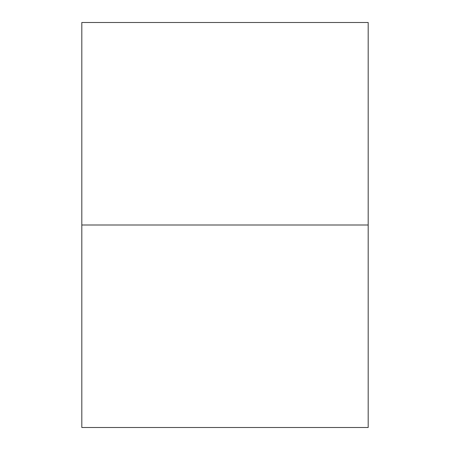 <?xml version="1.0" encoding="UTF-8"?>
<svg xmlns="http://www.w3.org/2000/svg" width="450" height="450" viewBox="0 0 450 450"><rect width="100%" height="100%" fill="white"/><g stroke="black" fill="none" stroke-linecap="round" stroke-linejoin="round"><path stroke-width="0.67" d="M368.19 225L81.81 225M225 22.5L81.81 22.5L81.81 427.5L368.19 427.5L368.19 22.5L225 22.5"/></g></svg>

